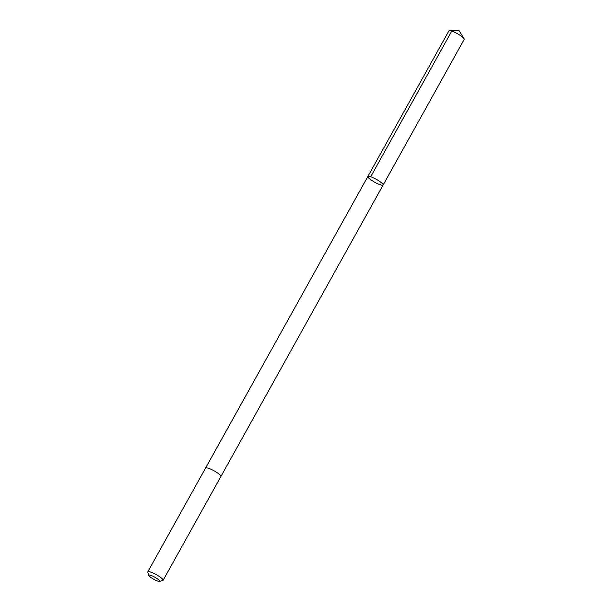 <?xml version="1.0" encoding="UTF-8"?>
<svg xmlns="http://www.w3.org/2000/svg" width="612" height="612" viewBox="0 0 612 612"><rect width="100%" height="100%" fill="white"/><g stroke="black" fill="none" stroke-linecap="round" stroke-linejoin="round"><path stroke-width="0.92" d="M368.86 178.184A8.744 1.637 29.1 0 1 367.843 176.501A8.744 1.637 29.1 0 1 376.281 179.324A8.744 1.637 29.1 0 1 383.127 185.015A8.744 1.637 29.1 0 1 377.114 183.447A8.744 1.637 29.1 0 1 368.86 178.184M464.194 39.367A8.744 1.637 -150.9 0 0 464.057 38.694A8.744 1.637 -150.9 0 0 463.177 37.684A8.744 1.637 -150.9 0 0 456.154 33.033A8.744 1.637 -150.9 0 0 449.56 30.623A8.744 1.637 -150.9 0 0 448.91 30.86L367.843 176.501A8.744 1.637 29.1 0 1 376.281 179.324A8.744 1.637 29.1 0 1 383.127 185.015L464.194 39.367M383.127 185.015L220.909 476.465A8.744 1.637 -150.9 0 0 219.876 474.813A8.744 1.637 -150.9 0 0 211.622 469.549A8.744 1.637 -150.9 0 0 205.609 467.989L147.813 571.815A8.744 1.637 -150.9 0 0 147.806 572.166L148.808 575.456A6.219 1.163 -150.9 0 0 153.689 579.25A6.219 1.163 -150.9 0 0 159.48 581.4A6.219 1.163 -150.9 0 0 158.967 580.069A6.219 1.163 -150.9 0 0 152.587 576.083A6.219 1.163 -150.9 0 0 148.808 575.456M159.48 581.4L162.807 580.52A8.744 1.637 -150.9 0 0 163.106 580.321A8.744 1.637 -150.9 0 0 162.088 578.638A8.744 1.637 -150.9 0 0 153.826 573.375A8.744 1.637 -150.9 0 0 147.813 571.815M370.688 176.753L451.755 31.105L459.061 30.6L449.56 30.623M459.061 30.6L464.057 38.694M205.624 467.958L367.843 176.501M220.894 476.496L163.106 580.321"/></g></svg>
